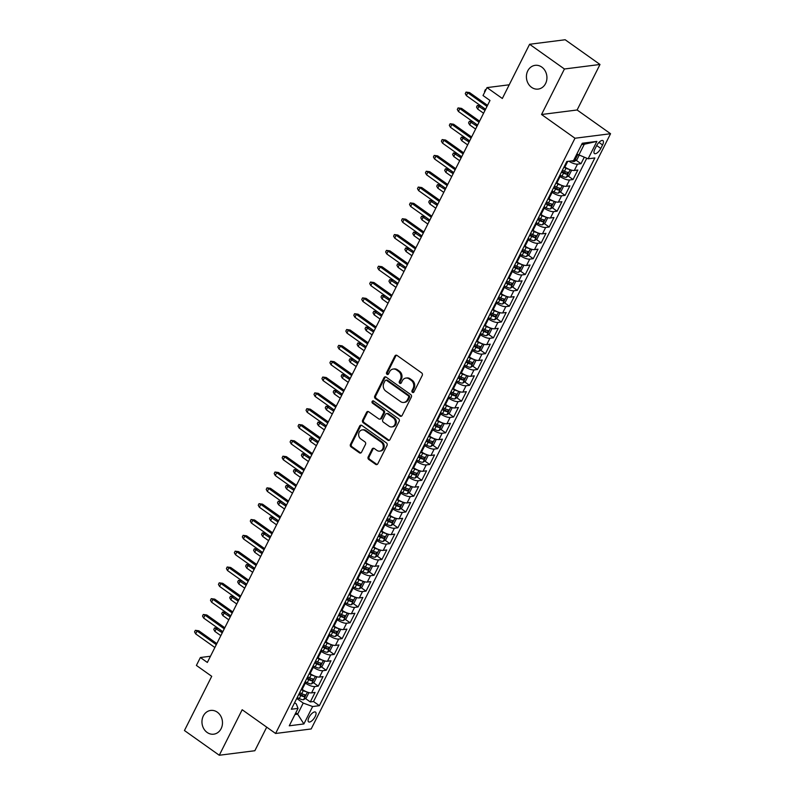 <?xml version="1.0" encoding="UTF-8"?>
<svg xmlns="http://www.w3.org/2000/svg" width="795" height="795" viewBox="0 0 795 795"><rect width="100%" height="100%" fill="white"/><g stroke="black" fill="none" stroke-linecap="round" stroke-linejoin="round"><path stroke-width="1.19" d="M412.436 392.362A1.282 1.103 -97.2 0 0 413.947 391.955L422.244 375.439A1.838 1.57 -97.2 0 0 421.658 372.915L397.043 355.445A1.838 1.57 -97.2 0 0 394.896 356.031L386.589 372.537A1.282 1.103 -97.2 0 0 388.507 373.898L389.58 371.762A5.873 5.028 -97.2 0 1 393.217 369.039A5.873 5.028 -97.2 0 1 396.457 369.894L398.514 371.354A5.873 5.028 -97.2 0 1 400.382 379.434L399.309 381.57A1.282 1.103 -97.2 0 0 401.227 382.922L402.3 380.785A5.873 5.028 -97.2 0 1 405.937 378.062A5.873 5.028 -97.2 0 1 409.177 378.927L411.224 380.378A5.873 5.028 -97.2 0 1 413.102 388.457L412.029 390.593A1.282 1.103 -97.2 0 0 412.436 392.362M405.937 378.062L406.901 377.943A5.873 5.028 -97.2 0 1 410.141 378.798L412.188 380.258A5.873 5.028 -97.2 0 1 414.066 388.338L412.993 390.474A1.282 1.103 -97.2 0 0 413.609 392.352M396.526 355.206A1.838 1.57 -97.2 0 0 395.86 355.902L387.553 372.418A1.282 1.103 -97.2 0 0 388.179 374.306M393.217 369.039L394.181 368.92A5.873 5.028 -97.2 0 1 397.421 369.774L399.468 371.225A5.873 5.028 -97.2 0 1 401.346 379.304L400.273 381.441A1.282 1.103 -97.2 0 0 400.899 383.329M217.313 712.181A11.975 10.236 -97.2 0 0 210.705 710.432A11.975 10.236 -97.2 0 0 202.129 719.644A11.975 10.236 -97.2 0 0 207.127 732.443A11.975 10.236 -97.2 0 0 213.726 734.183A11.975 10.236 -97.2 0 0 222.312 724.97A11.975 10.236 -97.2 0 0 217.313 712.181M541.763 67.078A11.975 10.236 -97.2 0 0 535.154 65.339A11.975 10.236 -97.2 0 0 526.578 74.551A11.975 10.236 -97.2 0 0 531.567 87.341A11.975 10.236 -97.2 0 0 538.175 89.09A11.975 10.236 -97.2 0 0 546.761 79.878A11.975 10.236 -97.2 0 0 541.763 67.078M315.148 716.593A5.982 2.435 125.4 0 0 315.536 712.101A5.982 2.435 125.4 0 0 308.997 717.378A5.982 2.435 125.4 0 0 308.609 721.86A5.982 2.435 125.4 0 0 315.148 716.593M368.174 456.936A1.838 1.57 -97.2 0 0 368.761 459.46L375.667 464.359A1.838 1.57 -97.2 0 0 377.814 463.783L387.036 445.448A1.838 1.57 -97.2 0 0 386.45 442.924L361.834 425.444A1.838 1.57 -97.2 0 0 359.688 426.031L350.466 444.365A1.838 1.57 -97.2 0 0 351.052 446.889L359.4 452.812A1.838 1.57 -97.2 0 0 361.546 452.226L365.491 444.385A1.838 1.57 -97.2 0 0 364.905 441.861L360.771 438.92A4.909 4.204 -97.2 0 1 358.714 433.673A4.909 4.204 -97.2 0 1 362.242 429.896A4.909 4.204 -97.2 0 1 364.945 430.612L381.153 442.109A4.909 4.204 -97.2 0 1 383.2 447.356A4.909 4.204 -97.2 0 1 379.682 451.143A4.909 4.204 -97.2 0 1 376.969 450.427L374.276 448.509A1.838 1.57 -97.2 0 0 372.12 449.086L368.174 456.936L369.138 456.817A1.838 1.57 -97.2 0 0 369.725 459.341L376.631 464.24A1.838 1.57 -97.2 0 0 377.148 464.479M564.43 68.996L541.544 114.51L577.11 109.988L599.996 64.474L564.43 68.996L529.599 44.272L502.331 98.491L487.007 87.609L483.022 95.529L489.988 100.468L207.346 662.454L200.38 657.515L196.395 665.425L211.718 676.306L184.45 730.525L219.281 755.25L254.847 750.728L266.713 727.157M541.544 114.51L574.984 138.241L275.607 733.477L242.177 709.736L219.281 755.25M399.974 416.043A1.838 1.57 -97.2 0 0 402.121 415.457L411.343 397.122A1.838 1.57 -97.2 0 0 410.757 394.598L386.141 377.118A1.838 1.57 -97.2 0 0 383.995 377.704L374.773 396.039A1.838 1.57 -97.2 0 0 375.359 398.563L399.974 416.043L400.938 415.914A1.838 1.57 -97.2 0 0 401.455 416.153M399.189 421.28L389.967 439.615A1.838 1.57 -97.2 0 1 387.821 440.201L363.206 422.731A1.838 1.57 -97.2 0 1 362.619 420.207L366.565 412.357A1.838 1.57 -97.2 0 1 368.711 411.77L378.698 418.856A1.838 1.57 -97.2 0 0 380.845 418.279L383.468 413.072A1.838 1.57 -97.2 0 0 382.882 410.548L372.487 403.164A1.282 1.103 -97.2 0 1 373.58 400.998L398.603 418.756A1.838 1.57 -97.2 0 1 399.189 421.28M529.599 44.272L565.166 39.75L599.996 64.474M305.409 698.467L310.298 701.935L315.078 692.435L311.57 692.882L314.75 686.552A7.483 2.395 -153.3 0 1 305.34 683.084L304.694 682.627M313.369 682.637L318.258 686.105L323.038 676.605L319.53 677.052L322.72 670.722A7.483 2.395 -153.3 0 1 313.3 667.253L312.654 666.796M321.339 666.806L326.228 670.274L330.998 660.774L327.49 661.221L330.68 654.891A7.483 2.395 -153.3 0 1 321.26 651.423L320.614 650.966M329.299 650.976L334.188 654.444L338.968 644.944L335.45 645.391L338.64 639.061A7.483 2.395 -153.3 0 1 329.219 635.593L328.573 635.135M337.259 635.145L342.148 638.614L346.928 629.113L343.42 629.561L346.6 623.23A7.483 2.395 -153.3 0 1 337.179 619.762L336.543 619.305M345.219 619.315L350.108 622.783L354.888 613.283L351.38 613.73L354.56 607.4A7.483 2.395 -153.3 0 1 345.149 603.932L344.503 603.475M353.179 603.485L358.068 606.953L362.848 597.452L359.34 597.9L362.53 591.569A7.483 2.395 -153.3 0 1 353.109 588.101L352.463 587.644M361.149 587.654L366.038 591.122L370.808 581.622L367.3 582.069L370.49 575.739A7.483 2.395 -153.3 0 1 361.069 572.271L360.423 571.814M369.109 571.824L373.998 575.292L378.778 565.792L375.26 566.239L378.45 559.909A7.483 2.395 -153.3 0 1 369.029 556.44L368.383 555.983M377.069 555.993L381.958 559.461L386.738 549.961L383.23 550.408L386.41 544.078A7.483 2.395 -153.3 0 1 376.989 540.61L376.353 540.153M385.028 540.163L389.918 543.631L394.698 534.131L391.19 534.578L394.37 528.248A7.483 2.395 -153.3 0 1 384.959 524.78L384.313 524.322M392.988 524.332L397.878 527.801L402.658 518.3L399.15 518.747L402.34 512.417A7.483 2.395 -153.3 0 1 392.919 508.949L392.273 508.492M400.958 508.502L405.847 511.97L410.618 502.47L407.11 502.917L410.3 496.587A7.483 2.395 -153.3 0 1 400.879 493.119L400.233 492.661M408.918 492.671L413.807 496.14L418.587 486.639L415.079 487.087L418.259 480.756A7.483 2.395 -153.3 0 1 408.839 477.288L408.193 476.831M416.878 476.841L421.767 480.309L426.547 470.809L423.039 471.256L426.219 464.926A7.483 2.395 -153.3 0 1 416.799 461.458L416.163 461.001M424.838 461.011L429.727 464.479L434.507 454.978L430.999 455.426L434.179 449.096A7.483 2.395 -153.3 0 1 424.769 445.627L424.123 445.17M432.798 445.18L437.687 448.648L442.467 439.148L438.959 439.595L442.149 433.265A7.483 2.395 -153.3 0 1 432.728 429.797L432.083 429.34M440.768 429.35L445.657 432.818L450.427 423.318L446.919 423.765L450.109 417.435A7.483 2.395 -153.3 0 1 440.688 413.966L440.042 413.509M448.728 413.519L453.617 416.987L458.397 407.487L454.889 407.934L458.069 401.604A7.483 2.395 -153.3 0 1 448.648 398.136L448.002 397.679M456.688 397.689L461.577 401.157L466.357 391.657L462.849 392.104L466.029 385.774A7.483 2.395 -153.3 0 1 456.608 382.306L455.972 381.848M464.648 381.858L469.537 385.327L474.317 375.826L470.809 376.274L473.989 369.943A7.483 2.395 -153.3 0 1 464.578 366.475L463.932 366.018M472.608 366.028L477.497 369.496L482.277 359.996L478.769 360.443L481.959 354.113A7.483 2.395 -153.3 0 1 472.538 350.645L471.892 350.188M480.578 350.197L485.467 353.666L490.237 344.165L486.729 344.613L489.919 338.282A7.483 2.395 -153.3 0 1 480.498 334.814L479.852 334.357M488.537 334.367L493.427 337.835L498.207 328.335L494.699 328.782L497.879 322.452A7.483 2.395 -153.3 0 1 488.458 318.984L487.812 318.527M496.497 318.537L501.387 322.005L506.167 312.505L502.659 312.952L505.839 306.622A7.483 2.395 -153.3 0 1 496.418 303.153L495.782 302.696M504.457 302.706L509.347 306.174L514.127 296.674L510.619 297.121L513.799 290.791A7.483 2.395 -153.3 0 1 504.388 287.323L503.742 286.866M512.417 286.876L517.306 290.344L522.086 280.844L518.579 281.291L521.768 274.961A7.483 2.395 -153.3 0 1 512.348 271.493L511.702 271.035M520.387 271.045L525.276 274.514L530.046 265.013L526.538 265.46L529.728 259.13A7.483 2.395 -153.3 0 1 520.308 255.662L519.662 255.205M528.347 255.215L533.236 258.683L538.016 249.183L534.508 249.63L537.688 243.3A7.483 2.395 -153.3 0 1 528.268 239.832L527.632 239.375M536.307 239.384L541.196 242.853L545.976 233.352L542.468 233.8L545.648 227.469A7.483 2.395 -153.3 0 1 536.228 224.001L535.591 223.544M544.267 223.554L549.156 227.022L553.936 217.522L550.428 217.969L553.608 211.639A7.483 2.395 -153.3 0 1 544.197 208.171L543.551 207.714M552.227 207.724L557.116 211.192L561.896 201.692L558.388 202.139L561.578 195.809A7.483 2.395 -153.3 0 1 552.157 192.34L551.511 191.883M560.197 191.893L565.086 195.361L569.856 185.861L566.348 186.308L569.538 179.978A7.483 2.395 -153.3 0 1 560.117 176.51L559.471 176.053M568.157 176.063L573.046 179.531L577.826 170.031L574.318 170.478A7.483 2.395 -153.3 0 1 564.897 167.01L564.251 166.553M311.57 692.882A7.483 2.395 26.7 0 1 302.15 689.414L301.504 688.957M319.53 677.052A7.483 2.395 26.7 0 1 310.11 673.584L309.474 673.127M327.49 661.221A7.483 2.395 26.7 0 1 318.079 657.753L317.434 657.296M335.45 645.391A7.483 2.395 26.7 0 1 326.039 641.923L325.394 641.466M343.42 629.561A7.483 2.395 26.7 0 1 333.999 626.092L333.353 625.635M351.38 613.73A7.483 2.395 26.7 0 1 341.959 610.262L341.313 609.805M359.34 597.9A7.483 2.395 26.7 0 1 349.919 594.431L349.283 593.974M367.3 582.069A7.483 2.395 26.7 0 1 357.889 578.601L357.243 578.144M375.26 566.239A7.483 2.395 26.7 0 1 365.849 562.771L365.203 562.313M383.23 550.408A7.483 2.395 26.7 0 1 373.809 546.94L373.163 546.483M391.19 534.578A7.483 2.395 26.7 0 1 381.769 531.11L381.123 530.653M399.15 518.747A7.483 2.395 26.7 0 1 389.729 515.279L389.093 514.822M407.11 502.917A7.483 2.395 26.7 0 1 397.699 499.449L397.053 498.992M415.079 487.087A7.483 2.395 26.7 0 1 405.659 483.618L405.013 483.161M423.039 471.256A7.483 2.395 26.7 0 1 413.619 467.788L412.973 467.331M430.999 455.426A7.483 2.395 26.7 0 1 421.579 451.958L420.933 451.5M438.959 439.595A7.483 2.395 26.7 0 1 429.538 436.127L428.903 435.67M446.919 423.765A7.483 2.395 26.7 0 1 437.508 420.297L436.862 419.84M454.889 407.934A7.483 2.395 26.7 0 1 445.468 404.466L444.822 404.009M462.849 392.104A7.483 2.395 26.7 0 1 453.428 388.636L452.782 388.179M470.809 376.274A7.483 2.395 26.7 0 1 461.388 372.805L460.742 372.348M478.769 360.443A7.483 2.395 26.7 0 1 469.348 356.975L468.712 356.518M486.729 344.613A7.483 2.395 26.7 0 1 477.318 341.144L476.672 340.687M494.699 328.782A7.483 2.395 26.7 0 1 485.278 325.314L484.632 324.857M502.659 312.952A7.483 2.395 26.7 0 1 493.238 309.484L492.592 309.026M510.619 297.121A7.483 2.395 26.7 0 1 501.198 293.653L500.552 293.196M518.579 281.291A7.483 2.395 26.7 0 1 509.158 277.823L508.522 277.366M526.538 265.46A7.483 2.395 26.7 0 1 517.128 261.992L516.482 261.535M534.508 249.63A7.483 2.395 26.7 0 1 525.088 246.162L524.442 245.705M542.468 233.8A7.483 2.395 26.7 0 1 533.048 230.331L532.402 229.874M550.428 217.969A7.483 2.395 26.7 0 1 541.007 214.501L540.361 214.044M558.388 202.139A7.483 2.395 26.7 0 1 548.967 198.671L548.331 198.213M566.348 186.308A7.483 2.395 26.7 0 1 556.937 182.84L556.291 182.383M596.598 145.724L594.839 149.202A5.803 2.365 125.4 0 0 594.471 153.554A5.803 2.365 125.4 0 0 600.801 148.446L602.55 144.968A5.803 2.365 125.4 0 0 602.928 140.616A5.803 2.365 125.4 0 0 596.598 145.724M574.984 138.241L610.55 133.719L311.183 728.955L275.607 733.477M310.298 701.935L313.518 701.528L319.371 705.682L594.859 157.947L588.131 158.801L576.852 154.021M319.371 705.682L312.644 706.536L303.889 723.947L289.271 725.805L298.036 708.395L291.308 709.249L566.785 161.514L573.513 160.66L582.278 143.249L596.886 141.391L588.131 158.801M576.117 160.232L581.006 163.7L577.498 164.148A7.483 2.395 -153.3 0 1 568.922 161.246M573.046 179.531L569.538 179.978M565.086 195.361L561.578 195.809M557.116 211.192L553.608 211.639M549.156 227.022L545.648 227.469M541.196 242.853L537.688 243.3M533.236 258.683L529.728 259.13M525.276 274.514L521.768 274.961M517.306 290.344L513.799 290.791M509.347 306.174L505.839 306.622M501.387 322.005L497.879 322.452M493.427 337.835L489.919 338.282M485.467 353.666L481.959 354.113M477.497 369.496L473.989 369.943M469.537 385.327L466.029 385.774M461.577 401.157L458.069 401.604M453.617 416.987L450.109 417.435M445.657 432.818L442.149 433.265M437.687 448.648L434.179 449.096M429.727 464.479L426.219 464.926M421.767 480.309L418.259 480.756M413.807 496.14L410.3 496.587M405.847 511.97L402.34 512.417M397.878 527.801L394.37 528.248M389.918 543.631L386.41 544.078M381.958 559.461L378.45 559.909M373.998 575.292L370.49 575.739M366.038 591.122L362.53 591.569M358.068 606.953L354.56 607.4M350.108 622.783L346.6 623.23M342.148 638.614L338.64 639.061M334.188 654.444L330.68 654.891M326.228 670.274L322.72 670.722M318.258 686.105L314.75 686.552M313.518 701.528L586.74 158.294M581.006 163.7L584.196 157.35M295.8 712.837L297.648 714.149L303.223 703.068L296.734 698.457M578.71 155.333L584.285 144.253L581.592 144.591M577.11 109.988L610.55 133.719M210.476 656.233L200.38 657.515M509.227 84.787L487.007 87.609M294.965 714.496L297.648 714.149L303.889 723.947M294.587 702.73L296.306 703.953L298.036 708.395M303.223 703.068L312.644 706.536M584.285 144.253L596.886 141.391M385.625 376.88A1.838 1.57 -97.2 0 0 384.959 377.585L375.737 395.92A1.838 1.57 -97.2 0 0 376.323 398.444L400.938 415.914M408.57 397.47A1.282 1.103 -97.2 0 0 408.163 395.701L386.549 380.368A1.282 1.103 -97.2 0 0 385.048 380.775L383.915 383.031A5.873 5.028 -97.2 0 0 385.794 391.1L400.561 401.584A5.873 5.028 -97.2 0 0 403.8 402.449A5.873 5.028 -97.2 0 0 407.438 399.726L408.57 397.47L409.534 397.351A1.282 1.103 -97.2 0 0 409.117 395.582L408.163 395.701M385.843 380.179L386.807 380.06A1.282 1.103 -97.2 0 1 387.513 380.239L409.117 395.582M403.8 402.449L404.764 402.32A5.873 5.028 -97.2 0 0 408.401 399.597L407.438 399.726M409.534 397.351L408.401 399.597M368.194 411.532A1.838 1.57 -97.2 0 0 367.529 412.237L363.583 420.078A1.838 1.57 -97.2 0 0 364.17 422.602L388.785 440.082A1.838 1.57 -97.2 0 0 389.302 440.321M379.712 419.124L380.676 419.005A1.838 1.57 -97.2 0 0 381.809 418.15L384.422 412.953A1.838 1.57 -97.2 0 0 383.836 410.429L373.451 403.045L372.487 403.164M373.372 400.879A1.282 1.103 -97.2 0 0 373.451 403.045M389.053 426.209A4.909 4.204 -97.2 0 0 391.766 426.925A4.909 4.204 -97.2 0 0 395.284 423.149A4.909 4.204 -97.2 0 0 393.237 417.902L387.533 413.847A1.838 1.57 -97.2 0 0 385.376 414.434L382.763 419.631A1.838 1.57 -97.2 0 0 383.349 422.165L389.053 426.209M391.766 426.925L392.73 426.806A4.909 4.204 -97.2 0 0 396.248 423.029A4.909 4.204 -97.2 0 0 394.201 417.782L393.237 417.902M386.519 413.579L387.473 413.46A1.838 1.57 -97.2 0 1 388.487 413.728L394.201 417.782M373.749 448.271A1.838 1.57 -97.2 0 0 373.084 448.966L369.138 456.817M379.682 451.143L380.646 451.013A4.909 4.204 -97.2 0 0 384.164 447.237A4.909 4.204 -97.2 0 0 382.117 441.99L381.153 442.109M362.242 429.896L363.196 429.767A4.909 4.204 -97.2 0 1 365.909 430.483L382.117 441.99M361.318 425.206A1.838 1.57 -97.2 0 0 360.652 425.911L351.43 444.246A1.838 1.57 -97.2 0 0 352.016 446.77L360.354 452.693A1.838 1.57 -97.2 0 0 360.88 452.931M579.068 155.462L576.961 159.656L574.248 161.484A4.959 1.59 -153.3 0 1 571.376 160.928M574.646 158.414A4.959 1.59 26.7 0 0 574.865 158.444L575.819 156.545A4.959 1.59 -153.3 0 1 575.6 156.516M484.861 91.882L484.483 91.216L486.033 89.547M485.278 89.636L485.874 89.875M487.544 105.347L469.527 92.568L467.798 92.786L487.007 106.411M466.367 95.629L465.264 93.661L466.059 92.081L467.798 92.786L466.367 95.629L485.566 109.263M466.059 92.081L469.527 92.568M569.111 169.325A4.959 1.59 -153.3 0 1 566 168.242L563.923 167.208M570.701 169.921L571.386 170.736L569.001 175.486L566.279 177.315A4.959 1.59 -153.3 0 1 562.025 176.152L559.938 175.129M561.449 172.117L563.536 173.151A4.959 1.59 26.7 0 0 566.905 174.274L567.859 172.376A4.959 1.59 -153.3 0 1 564.49 171.253L562.403 170.219M566.905 174.274L564.897 172.853A2.524 0.805 -153.3 0 1 563.834 172.426L561.807 171.422M477.636 109.024L476.523 107.057L477.318 105.467L480.796 105.954L479.067 106.172L477.636 109.024L483.569 113.238M477.318 105.467L485.01 110.386M480.796 105.954L485.546 109.322M561.151 185.155A4.959 1.59 -153.3 0 1 558.04 184.072L555.963 183.039M562.741 185.752L563.426 186.567L561.041 191.317L558.319 193.145A4.959 1.59 -153.3 0 1 554.055 191.983L551.978 190.959M553.489 187.948L555.576 188.981A4.959 1.59 26.7 0 0 558.945 190.104L559.899 188.206A4.959 1.59 -153.3 0 1 556.53 187.083L554.443 186.05M558.945 190.104L556.937 188.683A2.524 0.805 -153.3 0 1 555.874 188.256L553.837 187.252M469.666 124.855L468.563 122.887L469.358 121.297L472.836 121.784L471.107 122.003L469.666 124.855L475.609 129.068M469.358 121.297L477.04 126.216M472.836 121.784L477.576 125.153M553.191 200.986A4.959 1.59 -153.3 0 1 550.08 199.903L547.994 198.869M554.771 201.582L555.466 202.397L553.082 207.147L550.359 208.976A4.959 1.59 -153.3 0 1 546.095 207.813L544.019 206.789M545.529 203.778L547.606 204.812A4.959 1.59 26.7 0 0 550.975 205.935L551.929 204.037A4.959 1.59 -153.3 0 1 548.57 202.914L546.483 201.88M550.975 205.935L548.977 204.514A2.524 0.805 -153.3 0 1 547.914 204.086L545.877 203.083M461.706 140.685L460.603 138.718L461.398 137.128L464.866 137.614L463.137 137.833L461.706 140.685L467.649 144.899M461.398 137.128L469.08 142.047M464.866 137.614L469.616 140.983M545.221 216.816A4.959 1.59 -153.3 0 1 542.12 215.733L540.034 214.7M546.811 217.413L547.507 218.227L545.112 222.978L542.399 224.806A4.959 1.59 -153.3 0 1 538.135 223.643L536.059 222.62M537.569 219.609L539.646 220.642A4.959 1.59 26.7 0 0 543.015 221.765L543.969 219.867A4.959 1.59 -153.3 0 1 540.6 218.744L538.523 217.711M543.015 221.765L541.007 220.344A2.524 0.805 -153.3 0 1 539.954 219.917L537.917 218.913M453.746 156.516L452.633 154.548L453.438 152.958L456.906 153.445L455.177 153.664L453.746 156.516L459.689 160.729M453.438 152.958L461.12 157.877M456.906 153.445L461.656 156.814M479.574 121.178L461.567 108.398L459.838 108.617L479.037 122.241M458.407 111.459L457.294 109.491L458.089 107.911L459.838 108.617L458.407 111.459L477.606 125.093M458.089 107.911L461.567 108.398M471.614 137.008L453.607 124.229L451.878 124.447L471.077 138.072M450.447 127.289L449.334 125.322L450.129 123.742L451.878 124.447L450.447 127.289L469.646 140.924M450.129 123.742L453.607 124.229M463.654 152.839L445.647 140.059L443.918 140.278L463.117 153.902M442.477 143.12L441.374 141.152L442.169 139.572L443.918 140.278L442.477 143.12L461.686 156.754M442.169 139.572L445.647 140.059M455.694 168.669L437.687 155.89L435.948 156.108L455.157 169.733M434.517 158.95L433.414 156.983L434.209 155.403L435.948 156.108L434.517 158.95L453.726 172.585M434.209 155.403L437.687 155.89M537.261 232.647A4.959 1.59 -153.3 0 1 534.151 231.564L532.074 230.53M538.851 233.243L539.547 234.058L537.152 238.808L534.439 240.637A4.959 1.59 -153.3 0 1 530.176 239.474L528.089 238.45M529.609 235.439L531.686 236.473A4.959 1.59 26.7 0 0 535.055 237.596L536.009 235.698A4.959 1.59 -153.3 0 1 532.64 234.575L530.563 233.541M535.055 237.596L533.048 236.175A2.524 0.805 -153.3 0 1 531.984 235.747L529.957 234.744M445.786 172.346L444.673 170.378L445.468 168.788L448.946 169.275L447.217 169.494L445.786 172.346L451.729 176.56M445.468 168.788L453.16 173.708M448.946 169.275L453.697 172.644M447.734 184.5L429.717 171.72L427.988 171.939L447.197 185.563M426.557 174.791L425.454 172.813L426.249 171.233L427.988 171.939L426.557 174.791L445.757 188.415M426.249 171.233L429.717 171.72M529.301 248.477A4.959 1.59 -153.3 0 1 526.191 247.394L524.114 246.361M530.891 249.073L531.577 249.888L529.192 254.639L526.469 256.467A4.959 1.59 -153.3 0 1 522.216 255.304L520.129 254.281M521.639 251.27L523.726 252.303A4.959 1.59 26.7 0 0 527.095 253.426L528.049 251.528A4.959 1.59 -153.3 0 1 524.68 250.405L522.593 249.372M527.095 253.426L525.088 252.005A2.524 0.805 -153.3 0 1 524.024 251.578L521.997 250.574M437.826 188.177L436.713 186.209L437.508 184.619L440.986 185.106L439.257 185.324L437.826 188.177L443.759 192.39M437.508 184.619L445.2 189.538M440.986 185.106L445.737 188.475M521.341 264.318A4.959 1.59 -153.3 0 1 518.231 263.224L516.154 262.191M522.931 264.904L523.617 265.719L521.232 270.469L518.509 272.297A4.959 1.59 -153.3 0 1 514.246 271.135L512.169 270.111M513.679 267.1L515.766 268.134A4.959 1.59 26.7 0 0 519.135 269.257L520.089 267.359A4.959 1.59 -153.3 0 1 516.72 266.236L514.633 265.202M519.135 269.257L517.128 267.835A2.524 0.805 -153.3 0 1 516.064 267.408L514.027 266.404M429.857 204.007L428.753 202.039L429.548 200.449L433.027 200.936L431.297 201.155L429.857 204.007L435.799 208.22M429.548 200.449L437.23 205.368M433.027 200.936L437.767 204.305M513.381 280.148A4.959 1.59 -153.3 0 1 510.271 279.055L508.184 278.021M514.961 280.734L515.657 281.549L513.272 286.299L510.549 288.128A4.959 1.59 -153.3 0 1 506.286 286.965L504.209 285.942M505.719 282.931L507.796 283.964A4.959 1.59 26.7 0 0 511.165 285.087L512.119 283.189A4.959 1.59 -153.3 0 1 508.76 282.066L506.673 281.033M511.165 285.087L509.168 283.666A2.524 0.805 -153.3 0 1 508.104 283.239L506.067 282.235M421.897 219.837L420.793 217.87L421.589 216.28L425.057 216.767L423.328 216.985L421.897 219.837L427.839 224.051M421.589 216.28L429.27 221.199M425.057 216.767L429.807 220.136M505.411 295.978A4.959 1.59 -153.3 0 1 502.311 294.885L500.224 293.852M507.001 296.565L507.697 297.38L505.302 302.13L502.589 303.958A4.959 1.59 -153.3 0 1 498.326 302.796L496.249 301.772M497.759 298.761L499.836 299.795A4.959 1.59 26.7 0 0 503.205 300.917L504.159 299.019A4.959 1.59 -153.3 0 1 500.79 297.896L498.713 296.863M503.205 300.917L501.198 299.496A2.524 0.805 -153.3 0 1 500.144 299.069L498.107 298.065M413.937 235.668L412.824 233.7L413.629 232.11L417.097 232.597L415.368 232.816L413.937 235.668L419.879 239.881M413.629 232.11L421.31 237.029M417.097 232.597L421.847 235.966M497.451 311.809A4.959 1.59 -153.3 0 1 494.341 310.716L492.264 309.682M499.041 312.395L499.737 313.21L497.342 317.96L494.629 319.789A4.959 1.59 -153.3 0 1 490.366 318.626L488.279 317.603M489.8 314.591L491.876 315.625A4.959 1.59 26.7 0 0 495.245 316.748L496.199 314.85A4.959 1.59 -153.3 0 1 492.83 313.727L490.753 312.693M495.245 316.748L493.238 315.327A2.524 0.805 -153.3 0 1 492.175 314.899L490.147 313.896M405.977 251.498L404.864 249.531L405.659 247.941L409.137 248.428L407.408 248.646L405.977 251.498L411.919 255.712M405.659 247.941L413.35 252.86M409.137 248.428L413.887 251.796M439.764 200.33L421.757 187.55L420.028 187.769L439.228 201.393M418.597 190.621L417.484 188.644L418.279 187.064L420.028 187.769L418.597 190.621L437.797 204.245M418.279 187.064L421.757 187.55M431.804 216.161L413.798 203.381L412.068 203.6L431.268 217.224M410.637 206.452L409.524 204.484L410.319 202.894L412.068 203.6L410.637 206.452L429.837 220.076M410.319 202.894L413.798 203.381M423.844 231.991L405.838 219.211L404.108 219.43L423.308 233.054M402.668 222.282L401.564 220.314L402.359 218.724L404.108 219.43L402.668 222.282L421.877 235.906M402.359 218.724L405.838 219.211M415.884 247.821L397.878 235.042L396.139 235.26L415.348 248.885M394.708 238.112L393.604 236.145L394.399 234.555L396.139 235.26L394.708 238.112L413.917 251.737M394.399 234.555L397.878 235.042M407.924 263.652L389.908 250.872L388.179 251.091L407.388 264.715M386.748 253.943L385.645 251.975L386.44 250.385L388.179 251.091L386.748 253.943L405.947 267.567M386.44 250.385L389.908 250.872M489.491 327.639A4.959 1.59 -153.3 0 1 486.381 326.546L484.304 325.513M491.081 328.226L491.767 329.041L489.382 333.791L486.659 335.619A4.959 1.59 -153.3 0 1 482.406 334.457L480.319 333.433M481.83 330.422L483.916 331.455A4.959 1.59 26.7 0 0 487.285 332.588L488.239 330.68A4.959 1.59 -153.3 0 1 484.871 329.557L482.784 328.524M487.285 332.588L485.278 331.157A2.524 0.805 -153.3 0 1 484.215 330.73L482.187 329.726M398.017 267.329L396.904 265.361L397.699 263.771L401.177 264.258L399.448 264.477L398.017 267.329L403.949 271.542M397.699 263.771L405.39 268.69M401.177 264.258L405.927 267.627M399.955 279.482L381.948 266.703L380.219 266.921L399.418 280.555M378.788 269.773L377.675 267.806L378.47 266.216L380.219 266.921L378.788 269.773L397.987 283.398M378.47 266.216L381.948 266.703M481.531 343.47A4.959 1.59 -153.3 0 1 478.421 342.377L476.344 341.343M483.122 344.056L483.807 344.871L481.422 349.621L478.699 351.45A4.959 1.59 -153.3 0 1 474.436 350.287L472.359 349.263M473.87 346.252L475.957 347.286A4.959 1.59 26.7 0 0 479.325 348.419L480.279 346.511A4.959 1.59 -153.3 0 1 476.911 345.388L474.824 344.354M479.325 348.419L477.318 346.988A2.524 0.805 -153.3 0 1 476.255 346.56L474.217 345.557M390.047 283.159L388.944 281.191L389.739 279.602L393.217 280.088L391.488 280.307L390.047 283.159L395.99 287.373M389.739 279.602L397.421 284.521M393.217 280.088L397.957 283.457M391.995 295.313L373.988 282.533L372.259 282.752L391.458 296.386M370.828 285.604L369.715 283.636L370.51 282.046L372.259 282.752L370.828 285.604L390.027 299.228M370.51 282.046L373.988 282.533M473.572 359.3A4.959 1.59 -153.3 0 1 470.461 358.207L468.374 357.174M475.152 359.887L475.847 360.701L473.462 365.452L470.739 367.28A4.959 1.59 -153.3 0 1 466.476 366.127L464.399 365.094M465.91 362.083L467.987 363.116A4.959 1.59 26.7 0 0 471.356 364.249L472.309 362.341A4.959 1.59 -153.3 0 1 468.951 361.218L466.864 360.185M471.356 364.249L469.358 362.818A2.524 0.805 -153.3 0 1 468.295 362.391L466.258 361.387M382.087 298.99L380.984 297.022L381.779 295.432L385.247 295.919L383.518 296.137L382.087 298.99L388.03 303.203M381.779 295.432L389.461 300.351M385.247 295.919L389.997 299.288M384.035 311.143L366.028 298.363L364.299 298.582L383.498 312.216M362.858 301.434L361.755 299.467L362.55 297.877L364.299 298.582L362.858 301.434L382.067 315.059M362.55 297.877L366.028 298.363M465.602 375.131A4.959 1.59 -153.3 0 1 462.501 374.038L460.414 373.004M467.192 375.717L467.887 376.532L465.492 381.282L462.779 383.111A4.959 1.59 -153.3 0 1 458.516 381.958L456.429 380.924M457.95 377.913L460.027 378.947A4.959 1.59 26.7 0 0 463.396 380.08L464.35 378.172A4.959 1.59 -153.3 0 1 460.981 377.049L458.904 376.015M463.396 380.08L461.388 378.649A2.524 0.805 -153.3 0 1 460.335 378.221L458.298 377.218M374.127 314.82L373.014 312.852L373.819 311.262L377.287 311.749L375.558 311.968L374.127 314.82L380.07 319.034M373.819 311.262L381.501 316.181M377.287 311.749L382.037 315.118M376.075 326.974L358.068 314.194L356.329 314.413L375.538 328.047M354.898 317.265L353.795 315.297L354.59 313.707L356.329 314.413L354.898 317.265L374.107 330.889M354.59 313.707L358.068 314.194M457.642 390.961A4.959 1.59 -153.3 0 1 454.531 389.868L452.454 388.834M459.232 391.547L459.927 392.372L457.532 397.112L454.82 398.941A4.959 1.59 -153.3 0 1 450.556 397.788L448.469 396.755M449.99 393.744L452.067 394.777A4.959 1.59 26.7 0 0 455.436 395.91L456.39 394.002A4.959 1.59 -153.3 0 1 453.021 392.879L450.944 391.846M455.436 395.91L453.428 394.479A2.524 0.805 -153.3 0 1 452.365 394.052L450.338 393.048M366.167 330.65L365.054 328.683L365.849 327.093L369.327 327.58L367.598 327.798L366.167 330.65L372.11 334.864M365.849 327.093L373.541 332.012M369.327 327.58L374.077 330.949M368.115 342.804L350.098 330.024L348.369 330.243L367.578 343.877M346.938 333.095L345.835 331.127L346.63 329.537L348.369 330.243L346.938 333.095L366.137 346.719M346.63 329.537L350.098 330.024M449.682 406.792A4.959 1.59 -153.3 0 1 446.571 405.698L444.494 404.675M451.272 407.378L451.958 408.203L449.572 412.943L446.85 414.771A4.959 1.59 -153.3 0 1 442.596 413.619L440.51 412.585M442.02 409.574L444.107 410.608A4.959 1.59 26.7 0 0 447.476 411.74L448.43 409.832A4.959 1.59 -153.3 0 1 445.061 408.709L442.974 407.676M447.476 411.74L445.468 410.309A2.524 0.805 -153.3 0 1 444.405 409.882L442.378 408.878M358.207 346.481L357.094 344.513L357.889 342.923L361.367 343.41L359.638 343.629L358.207 346.481L364.14 350.694M357.889 342.923L365.581 347.842M361.367 343.41L366.117 346.779M360.145 358.634L342.138 345.855L340.409 346.073L359.608 359.708M338.978 348.925L337.865 346.958L338.66 345.368L340.409 346.073L338.978 348.925L358.177 362.55M338.66 345.368L342.138 345.855M441.722 422.622A4.959 1.59 -153.3 0 1 438.611 421.529L436.525 420.505M443.312 423.208L443.998 424.033L441.613 428.773L438.89 430.602A4.959 1.59 -153.3 0 1 434.627 429.449L432.55 428.416M434.06 425.404L436.147 426.438A4.959 1.59 26.7 0 0 439.516 427.571L440.47 425.663A4.959 1.59 -153.3 0 1 437.101 424.54L435.014 423.506M439.516 427.571L437.508 426.14A2.524 0.805 -153.3 0 1 436.445 425.713L434.408 424.709M350.237 362.311L349.134 360.344L349.929 358.754L353.407 359.241L351.678 359.459L350.237 362.311L356.18 366.525M349.929 358.754L357.611 363.673M353.407 359.241L358.147 362.609M433.762 438.452A4.959 1.59 -153.3 0 1 430.651 437.359L428.565 436.336M435.342 439.039L436.038 439.864L433.653 444.604L430.93 446.432A4.959 1.59 -153.3 0 1 426.667 445.279L424.59 444.246M426.1 441.235L428.177 442.268A4.959 1.59 26.7 0 0 431.546 443.401L432.5 441.493A4.959 1.59 -153.3 0 1 429.131 440.37L427.054 439.337M431.546 443.401L429.548 441.97A2.524 0.805 -153.3 0 1 428.485 441.543L426.448 440.539M342.277 378.142L341.174 376.174L341.969 374.584L345.437 375.071L343.708 375.29L342.277 378.142L348.22 382.355M341.969 374.584L349.651 379.503M345.437 375.071L350.188 378.44M425.792 454.283A4.959 1.59 -153.3 0 1 422.692 453.19L420.605 452.166M427.382 454.869L428.078 455.694L425.683 460.434L422.97 462.263A4.959 1.59 -153.3 0 1 418.707 461.11L416.62 460.076M418.14 457.065L420.217 458.099A4.959 1.59 26.7 0 0 423.586 459.232L424.54 457.324A4.959 1.59 -153.3 0 1 421.171 456.201L419.094 455.167M423.586 459.232L421.579 457.801A2.524 0.805 -153.3 0 1 420.525 457.383L418.488 456.37M334.317 393.972L333.204 392.005L334.009 390.415L337.478 390.901L335.748 391.12L334.317 393.972L340.26 398.186M334.009 390.415L341.691 395.334M337.478 390.901L342.228 394.27M417.832 470.113A4.959 1.59 -153.3 0 1 414.722 469.02L412.645 467.997M419.422 470.7L420.118 471.524L417.723 476.265L415.01 478.093A4.959 1.59 -153.3 0 1 410.747 476.94L408.66 475.907M410.18 472.896L412.257 473.929A4.959 1.59 26.7 0 0 415.626 475.062L416.58 473.154A4.959 1.59 -153.3 0 1 413.211 472.031L411.134 470.998M415.626 475.062L413.619 473.631A2.524 0.805 -153.3 0 1 412.555 473.214L410.528 472.2M326.357 409.803L325.244 407.835L326.039 406.245L329.518 406.732L327.788 406.951L326.357 409.803L332.3 414.016M326.039 406.245L333.731 411.164M329.518 406.732L334.268 410.101M409.872 485.944A4.959 1.59 -153.3 0 1 406.762 484.851L404.685 483.827M411.462 486.53L412.148 487.355L409.763 492.095L407.04 493.924A4.959 1.59 -153.3 0 1 402.787 492.771L400.7 491.737M402.21 488.726L404.297 489.76A4.959 1.59 26.7 0 0 407.666 490.893L408.62 488.985A4.959 1.59 -153.3 0 1 405.251 487.862L403.164 486.828M407.666 490.893L405.659 489.462A2.524 0.805 -153.3 0 1 404.595 489.044L402.568 488.031M318.397 425.633L317.284 423.665L318.079 422.075L321.558 422.562L319.828 422.781L318.397 425.633L324.33 429.847M318.079 422.075L325.771 426.995M321.558 422.562L326.308 425.931M401.912 501.774A4.959 1.59 -153.3 0 1 398.802 500.681L396.715 499.658M403.502 502.361L404.188 503.185L401.803 507.925L399.08 509.754A4.959 1.59 -153.3 0 1 394.817 508.601L392.74 507.568M394.25 504.557L396.337 505.59A4.959 1.59 26.7 0 0 399.706 506.723L400.66 504.815A4.959 1.59 -153.3 0 1 397.291 503.692L395.204 502.659M399.706 506.723L397.699 505.292A2.524 0.805 -153.3 0 1 396.635 504.875L394.598 503.861M310.428 441.464L309.325 439.496L310.12 437.906L313.598 438.393L311.869 438.611L310.428 441.464L316.37 445.677M310.12 437.906L317.801 442.825M313.598 438.393L318.338 441.762M393.952 517.605A4.959 1.59 -153.3 0 1 390.842 516.511L388.755 515.488M395.532 518.191L396.228 519.016L393.843 523.756L391.12 525.584A4.959 1.59 -153.3 0 1 386.857 524.432L384.78 523.398M386.291 520.387L388.367 521.421A4.959 1.59 26.7 0 0 391.736 522.554L392.69 520.645A4.959 1.59 -153.3 0 1 389.321 519.523L387.245 518.489M391.736 522.554L389.739 521.122A2.524 0.805 -153.3 0 1 388.675 520.705L386.638 519.692M302.468 457.294L301.365 455.326L302.16 453.736L305.628 454.223L303.899 454.442L302.468 457.294L308.41 461.507M302.16 453.736L309.841 458.655M305.628 454.223L310.378 457.592M385.982 533.435A4.959 1.59 -153.3 0 1 382.882 532.342L380.795 531.318M387.572 534.021L388.268 534.846L385.873 539.596L383.16 541.415A4.959 1.59 -153.3 0 1 378.897 540.262L376.81 539.229M378.331 536.218L380.408 537.251A4.959 1.59 26.7 0 0 383.776 538.384L384.73 536.476A4.959 1.59 -153.3 0 1 381.361 535.353L379.285 534.319M383.776 538.384L381.769 536.953A2.524 0.805 -153.3 0 1 380.716 536.536L378.678 535.522M294.508 473.124L293.395 471.157L294.2 469.567L297.668 470.054L295.939 470.272L294.508 473.124L300.45 477.338M294.2 469.567L301.881 474.486M297.668 470.054L302.418 473.423M378.022 549.266A4.959 1.59 -153.3 0 1 374.912 548.172L372.835 547.149M379.613 549.852L380.308 550.677L377.913 555.427L375.2 557.245A4.959 1.59 -153.3 0 1 370.937 556.093L368.85 555.059M370.371 552.048L372.448 553.082A4.959 1.59 26.7 0 0 375.816 554.214L376.77 552.306A4.959 1.59 -153.3 0 1 373.402 551.183L371.325 550.15M375.816 554.214L373.809 552.783A2.524 0.805 -153.3 0 1 372.746 552.366L370.718 551.352M286.548 488.955L285.435 486.987L286.23 485.397L289.708 485.884L287.979 486.103L286.548 488.955L292.49 493.168M286.23 485.397L293.921 490.316M289.708 485.884L294.458 489.253M370.063 565.096A4.959 1.59 -153.3 0 1 366.952 564.003L364.875 562.979M371.653 565.682L372.338 566.507L369.953 571.257L367.23 573.076A4.959 1.59 -153.3 0 1 362.977 571.923L360.89 570.889M362.401 567.878L364.488 568.912A4.959 1.59 26.7 0 0 367.856 570.045L368.81 568.147A4.959 1.59 -153.3 0 1 365.442 567.014L363.355 565.98M367.856 570.045L365.849 568.614A2.524 0.805 -153.3 0 1 364.786 568.196L362.759 567.183M278.588 504.785L277.475 502.818L278.27 501.228L281.748 501.715L280.019 501.933L278.588 504.785L284.521 508.999M278.27 501.228L285.962 506.147M281.748 501.715L286.498 505.083M362.103 580.926A4.959 1.59 -153.3 0 1 358.992 579.833L356.905 578.81M363.693 581.513L364.378 582.337L361.993 587.088L359.27 588.906A4.959 1.59 -153.3 0 1 355.007 587.753L352.93 586.72M354.441 583.709L356.528 584.742A4.959 1.59 26.7 0 0 359.897 585.875L360.851 583.977A4.959 1.59 -153.3 0 1 357.482 582.844L355.395 581.811M359.897 585.875L357.889 584.444A2.524 0.805 -153.3 0 1 356.826 584.027L354.789 583.013M270.618 520.616L269.515 518.648L270.31 517.058L273.788 517.545L272.059 517.764L270.618 520.616L276.561 524.829M270.31 517.058L277.992 521.977M273.788 517.545L278.528 520.914M354.143 596.757A4.959 1.59 -153.3 0 1 351.032 595.664L348.945 594.64M355.723 597.343L356.418 598.168L354.033 602.918L351.31 604.737A4.959 1.59 -153.3 0 1 347.047 603.584L344.97 602.55M346.481 599.539L348.558 600.573A4.959 1.59 26.7 0 0 351.927 601.706L352.881 599.808A4.959 1.59 -153.3 0 1 349.512 598.675L347.435 597.641M351.927 601.706L349.929 600.275A2.524 0.805 -153.3 0 1 348.866 599.857L346.829 598.844M262.658 536.446L261.555 534.479L262.35 532.889L265.818 533.375L264.089 533.594L262.658 536.446L268.601 540.66M262.35 532.889L270.032 537.808M265.818 533.375L270.568 536.744M346.173 612.587A4.959 1.59 -153.3 0 1 343.072 611.494L340.985 610.471M347.763 613.174L348.458 613.998L346.064 618.749L343.351 620.567A4.959 1.59 -153.3 0 1 339.087 619.414L337 618.381M338.521 615.37L340.598 616.403A4.959 1.59 26.7 0 0 343.967 617.536L344.921 615.638A4.959 1.59 -153.3 0 1 341.552 614.505L339.475 613.472M343.967 617.536L341.959 616.105A2.524 0.805 -153.3 0 1 340.906 615.688L338.869 614.674M254.698 552.277L253.585 550.309L254.39 548.729L257.858 549.206L256.129 549.424L254.698 552.277L260.641 556.49M254.39 548.729L262.072 553.638M257.858 549.206L262.608 552.575M338.213 628.418A4.959 1.59 -153.3 0 1 335.102 627.325L333.026 626.301M339.803 629.004L340.498 629.829L338.104 634.579L335.391 636.398A4.959 1.59 -153.3 0 1 331.127 635.245L329.041 634.211M330.561 631.2L332.638 632.234A4.959 1.59 26.7 0 0 336.007 633.367L336.961 631.469A4.959 1.59 -153.3 0 1 333.592 630.336L331.515 629.302M336.007 633.367L333.999 631.945A2.524 0.805 -153.3 0 1 332.936 631.518L330.909 630.505M246.738 568.107L245.625 566.139L246.42 564.559L249.898 565.036L248.169 565.255L246.738 568.107L252.681 572.32M246.42 564.559L254.112 569.468M249.898 565.036L254.648 568.405M330.253 644.248A4.959 1.59 -153.3 0 1 327.142 643.155L325.066 642.131M331.843 644.834L332.529 645.659L330.144 650.409L327.421 652.228A4.959 1.59 -153.3 0 1 323.168 651.075L321.081 650.042M322.591 647.031L324.678 648.064A4.959 1.59 26.7 0 0 328.047 649.197L329.001 647.299A4.959 1.59 -153.3 0 1 325.632 646.166L323.545 645.133M328.047 649.197L326.039 647.776A2.524 0.805 -153.3 0 1 324.976 647.349L322.949 646.335M238.778 583.937L237.665 581.97L238.46 580.39L241.938 580.867L240.209 581.085L238.778 583.937L244.711 588.151M238.46 580.39L246.152 585.299M241.938 580.867L246.689 584.236M322.293 660.079A4.959 1.59 -153.3 0 1 319.183 658.985L317.096 657.962M323.883 660.665L324.569 661.49L322.184 666.24L319.461 668.058A4.959 1.59 -153.3 0 1 315.198 666.906L313.121 665.872M314.631 662.871L316.718 663.895A4.959 1.59 26.7 0 0 320.087 665.027L321.041 663.129A4.959 1.59 -153.3 0 1 317.672 661.996L315.585 660.963M320.087 665.027L318.079 663.606A2.524 0.805 -153.3 0 1 317.016 663.179L314.979 662.165M230.808 599.768L229.705 597.8L230.5 596.22L233.978 596.697L232.249 596.916L230.808 599.768L236.751 603.981M230.5 596.22L238.182 601.129M233.978 596.697L238.719 600.066M314.333 675.909A4.959 1.59 -153.3 0 1 311.223 674.816L309.136 673.792M315.913 676.495L316.609 677.32L314.224 682.07L311.501 683.889A4.959 1.59 -153.3 0 1 307.238 682.736L305.161 681.703M306.671 678.701L308.748 679.725A4.959 1.59 26.7 0 0 312.117 680.858L313.071 678.96A4.959 1.59 -153.3 0 1 309.702 677.827L307.625 676.793M312.117 680.858L310.12 679.437A2.524 0.805 -153.3 0 1 309.056 679.01L307.019 677.996M222.848 615.598L221.745 613.631L222.54 612.051L226.009 612.528L224.279 612.746L222.848 615.598L228.791 619.812M222.54 612.051L230.222 616.97M226.009 612.528L230.759 615.896M306.363 691.739A4.959 1.59 -153.3 0 1 303.263 690.646L301.176 689.623M307.953 692.326L308.649 693.151L306.254 697.901L303.541 699.719A4.959 1.59 -153.3 0 1 299.278 698.567L297.191 697.533M298.711 694.532L300.788 695.555A4.959 1.59 26.7 0 0 304.157 696.688L305.111 694.79A4.959 1.59 -153.3 0 1 301.742 693.657L299.665 692.624M304.157 696.688L302.15 695.267A2.524 0.805 -153.3 0 1 301.096 694.84L299.059 693.826M214.889 631.429L213.776 629.461L214.57 627.881L218.049 628.358L216.32 628.577L214.889 631.429L220.831 635.642M214.57 627.881L222.262 632.8M218.049 628.358L222.799 631.727M352.185 374.465L334.178 361.685L332.449 361.904L351.648 375.538M331.018 364.756L329.905 362.788L330.7 361.198L332.449 361.904L331.018 364.756L350.217 378.38M330.7 361.198L334.178 361.685M344.225 390.295L326.218 377.516L324.489 377.734L343.688 391.369M323.048 380.586L321.945 378.619L322.74 377.029L324.489 377.734L323.048 380.586L342.257 394.211M322.74 377.029L326.218 377.516M336.265 406.126L318.258 393.346L316.519 393.565L335.728 407.199M315.088 396.417L313.985 394.449L314.78 392.859L316.519 393.565L315.088 396.417L334.297 410.041M314.78 392.859L318.258 393.346M328.305 421.956L310.288 409.177L308.559 409.395L327.769 423.029M307.128 412.247L306.025 410.28L306.82 408.69L308.559 409.395L307.128 412.247L326.328 425.872M306.82 408.69L310.288 409.177M320.335 437.787L302.329 425.007L300.599 425.226L319.799 438.86M299.168 428.078L298.055 426.11L298.85 424.52L300.599 425.226L299.168 428.078L318.368 441.702M298.85 424.52L302.329 425.007M312.375 453.617L294.369 440.837L292.639 441.056L311.839 454.69M291.209 443.908L290.096 441.941L290.891 440.351L292.639 441.056L291.209 443.908L310.408 457.532M290.891 440.351L294.369 440.837M304.415 469.447L286.409 456.668L284.68 456.887L303.879 470.521M283.239 459.739L282.136 457.771L282.931 456.181L284.68 456.887L283.239 459.739L302.448 473.363M282.931 456.181L286.409 456.668M296.455 485.278L278.449 472.498L276.71 472.717L295.919 486.351M275.279 475.569L274.176 473.601L274.971 472.011L276.71 472.717L275.279 475.569L294.488 489.193M274.971 472.011L278.449 472.498M288.496 501.108L270.479 488.329L268.75 488.547L287.959 502.182M267.319 491.399L266.216 489.432L267.011 487.842L268.75 488.547L267.319 491.399L286.518 505.024M267.011 487.842L270.479 488.329M280.526 516.939L262.519 504.159L260.79 504.378L279.989 518.012M259.359 507.23L258.246 505.262L259.041 503.672L260.79 504.378L259.359 507.23L278.558 520.854M259.041 503.672L262.519 504.159M272.566 532.769L254.559 519.99L252.83 520.208L272.029 533.843M251.399 523.06L250.286 521.093L251.081 519.503L252.83 520.208L251.399 523.06L270.598 536.685M251.081 519.503L254.559 519.99M264.606 548.6L246.599 535.82L244.87 536.039L264.069 549.673M243.429 538.891L242.326 536.923L243.121 535.333L244.87 536.039L243.429 538.891L262.638 552.515M243.121 535.333L246.599 535.82M256.646 564.43L238.639 551.65L236.9 551.869L256.109 565.503M235.469 554.721L234.366 552.754L235.161 551.164L236.9 551.869L235.469 554.721L254.678 568.346M235.161 551.164L238.639 551.65M248.686 580.261L230.669 567.481L228.94 567.7L248.149 581.334M227.509 570.552L226.406 568.584L227.201 566.994L228.94 567.7L227.509 570.552L246.708 584.176M227.201 566.994L230.669 567.481M240.716 596.091L222.709 583.311L220.98 583.53L240.179 597.164M219.549 586.382L218.436 584.414L219.231 582.824L220.98 583.53L219.549 586.382L238.748 600.006M219.231 582.824L222.709 583.311M232.756 611.921L214.749 599.142L213.02 599.36L232.22 612.995M211.589 602.212L210.476 600.245L211.271 598.655L213.02 599.36L211.589 602.212L230.789 615.837M211.271 598.655L214.749 599.142M224.796 627.752L206.789 614.972L205.06 615.191L224.26 628.825M203.619 618.043L202.516 616.075L203.311 614.485L205.06 615.191L203.619 618.043L222.829 631.667M203.311 614.485L206.789 614.972M216.836 643.582L198.83 630.803L197.09 631.021L216.3 644.656M195.659 633.873L194.556 631.906L195.351 630.316L197.09 631.021L195.659 633.873L214.869 647.498M195.351 630.316L198.83 630.803M302.15 689.414L305.34 683.084M310.11 673.584L313.3 667.253M318.079 657.753L321.26 651.423M326.039 641.923L329.219 635.593M333.999 626.092L337.179 619.762M341.959 610.262L345.149 603.932M349.919 594.431L353.109 588.101M357.889 578.601L361.069 572.271M365.849 562.771L369.029 556.44M373.809 546.94L376.989 540.61M381.769 531.11L384.959 524.78M389.729 515.279L392.919 508.949M397.699 499.449L400.879 493.119M405.659 483.618L408.839 477.288M413.619 467.788L416.799 461.458M421.579 451.958L424.769 445.627M429.538 436.127L432.728 429.797M437.508 420.297L440.688 413.966M445.468 404.466L448.648 398.136M453.428 388.636L456.608 382.306M461.388 372.805L464.578 366.475M469.348 356.975L472.538 350.645M477.318 341.144L480.498 334.814M485.278 325.314L488.458 318.984M493.238 309.484L496.418 303.153M501.198 293.653L504.388 287.323M509.158 277.823L512.348 271.493M517.128 261.992L520.308 255.662M525.088 246.162L528.268 239.832M533.048 230.331L536.228 224.001M541.007 214.501L544.197 208.171M548.967 198.671L552.157 192.34M556.937 182.84L560.117 176.51M564.897 167.01L567.719 161.395M574.318 170.478L577.498 164.148M598.953 142.404L602.55 144.968M596.697 145.525L600.801 148.446M414.066 388.338L413.102 388.457M412.188 380.258L411.224 380.378M410.141 378.798L409.177 378.927M400.273 381.441L399.309 381.57M401.346 379.304L400.382 379.434M399.468 371.225L398.514 371.354M397.421 369.774L396.457 369.894M387.553 372.418L386.589 372.537M395.86 355.902L394.896 356.031M412.993 390.474L412.029 390.593M376.323 398.444L375.359 398.563M375.737 395.92L374.773 396.039M384.959 377.585L383.995 377.704M387.513 380.239L386.549 380.368M388.785 440.082L387.821 440.201M364.17 422.602L363.206 422.731M363.583 420.078L362.619 420.207M367.529 412.237L366.565 412.357M381.809 418.15L380.845 418.279M384.422 412.953L383.468 413.072M383.836 410.429L382.882 410.548M388.487 413.728L387.533 413.847M373.084 448.966L372.12 449.086M365.909 430.483L364.945 430.612M360.354 452.693L359.4 452.812M352.016 446.77L351.052 446.889M351.43 444.246L350.466 444.365M360.652 425.911L359.688 426.031M376.631 464.24L375.667 464.359M369.725 459.341L368.761 459.46M574.308 161.445L577.736 154.637M566.348 177.275L570.144 169.733M564.49 171.253L566 168.242M562.025 176.152L563.536 173.151M558.388 193.106L562.184 185.563M556.53 187.083L558.04 184.072M554.055 191.983L555.576 188.981M550.428 208.936L554.214 201.393M548.57 202.914L550.08 199.903M546.095 207.813L547.606 204.812M542.468 224.766L546.254 217.224M540.6 218.744L542.12 215.733M538.135 223.643L539.646 220.642M534.498 240.597L538.294 233.054M532.64 234.575L534.151 231.564M530.176 239.474L531.686 236.473M526.538 256.427L530.335 248.885M524.68 250.405L526.191 247.394M522.216 255.304L523.726 252.303M518.579 272.258L522.375 264.715M516.72 266.236L518.231 263.224M514.246 271.135L515.766 268.134M510.619 288.088L514.405 280.546M508.76 282.066L510.271 279.055M506.286 286.965L507.796 283.964M502.659 303.919L506.445 296.376M500.79 297.896L502.311 294.885M498.326 302.796L499.836 299.795M494.689 319.749L498.485 312.206M492.83 313.727L494.341 310.716M490.366 318.626L491.876 315.625M486.729 335.579L490.525 328.037M484.871 329.557L486.381 326.546M482.406 334.457L483.916 331.455M478.769 351.41L482.565 343.867M476.911 345.388L478.421 342.377M474.436 350.287L475.957 347.286M470.809 367.24L474.595 359.698M468.951 361.218L470.461 358.207M466.476 366.127L467.987 363.116M462.849 383.071L466.635 375.528M460.981 377.049L462.501 374.038M458.516 381.958L460.027 378.947M454.879 398.901L458.675 391.359M453.021 392.879L454.531 389.868M450.556 397.788L452.067 394.777M446.919 414.732L450.715 407.189M445.061 408.709L446.571 405.698M442.596 413.619L444.107 410.608M438.959 430.562L442.755 423.019M437.101 424.54L438.611 421.529M434.627 429.449L436.147 426.438M430.999 446.392L434.786 438.85M429.131 440.37L430.651 437.359M426.667 445.279L428.177 442.268M423.039 462.223L426.826 454.68M421.171 456.201L422.692 453.19M418.707 461.11L420.217 458.099M415.07 478.053L418.866 470.511M413.211 472.031L414.722 469.02M410.747 476.94L412.257 473.929M407.11 493.884L410.906 486.341M405.251 487.862L406.762 484.851M402.787 492.771L404.297 489.76M399.15 509.714L402.946 502.172M397.291 503.692L398.802 500.681M394.817 508.601L396.337 505.59M391.19 525.545L394.976 518.002M389.321 519.523L390.842 516.511M386.857 524.432L388.367 521.421M383.23 541.375L387.016 533.833M381.361 535.353L382.882 532.342M378.897 540.262L380.408 537.251M375.26 557.206L379.056 549.663M373.402 551.183L374.912 548.172M370.937 556.093L372.448 553.082M367.3 573.036L371.096 565.493M365.442 567.014L366.952 564.003M362.977 571.923L364.488 568.912M359.34 588.866L363.136 581.324M357.482 582.844L358.992 579.833M355.007 587.753L356.528 584.742M351.38 604.697L355.166 597.154M349.512 598.675L351.032 595.664M347.047 603.584L348.558 600.573M343.42 620.527L347.206 612.985M341.552 614.505L343.072 611.494M339.087 619.414L340.598 616.403M335.45 636.358L339.246 628.815M333.592 630.336L335.102 627.325M331.127 635.245L332.638 632.234M327.49 652.188L331.286 644.646M325.632 646.166L327.142 643.155M323.168 651.075L324.678 648.064M319.53 668.019L323.327 660.476M317.672 661.996L319.183 658.985M315.198 666.906L316.718 663.895M311.57 683.849L315.357 676.306M309.702 677.827L311.223 674.816M307.238 682.736L308.748 679.725M303.611 699.68L307.397 692.137M301.742 693.657L303.263 690.646M299.278 698.567L300.788 695.555"/></g></svg>
